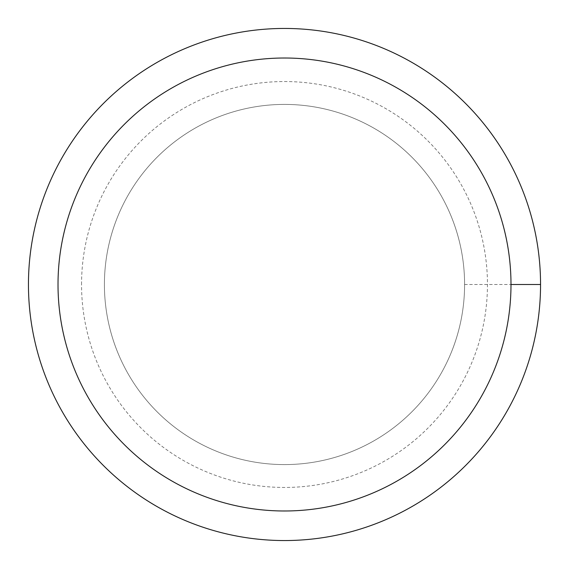 <?xml version="1.0" encoding="UTF-8"?>
<svg xmlns="http://www.w3.org/2000/svg" width="569" height="569" viewBox="0 0 569 569"><rect width="100%" height="100%" fill="white"/><g stroke="black" fill="none" stroke-linecap="round" stroke-linejoin="round"><path stroke-width="0.43" stroke-dasharray="2.85 2.13" d="M104.412 284.5A180.089 180.089 0 0 1 374.544 128.537A180.089 180.089 0 0 1 374.544 440.463A180.089 180.089 0 0 1 104.412 284.5A180.089 180.089 0 0 1 374.544 128.537A180.089 180.089 0 0 1 374.544 440.463A180.089 180.089 0 0 1 104.412 284.5A180.089 180.089 0 0 1 374.544 128.537A180.089 180.089 0 0 1 374.544 440.463A180.089 180.089 0 0 1 104.412 284.5A180.089 180.089 0 0 1 284.5 104.412A180.089 180.089 0 0 1 464.589 284.5A180.089 180.089 0 0 1 284.5 464.589A180.089 180.089 0 0 1 104.412 284.5M28.45 284.5A256.05 256.05 0 0 1 412.525 62.754A256.05 256.05 0 0 1 412.525 506.246A256.05 256.05 0 0 1 28.45 284.5M464.589 284.5L540.55 284.5M81.545 284.5A202.955 202.955 0 0 1 385.981 108.736A202.955 202.955 0 0 1 385.981 460.264A202.955 202.955 0 0 1 81.545 284.5"/><path stroke-width="0.85" d="M58.017 284.5A226.483 226.483 0 0 1 397.745 88.359A226.483 226.483 0 0 1 397.745 480.641A226.483 226.483 0 0 1 58.017 284.5M28.45 284.5A256.05 256.05 0 0 1 412.525 62.754A256.05 256.05 0 0 1 412.525 506.246A256.05 256.05 0 0 1 28.45 284.5M540.55 284.5L510.983 284.5"/></g></svg>
